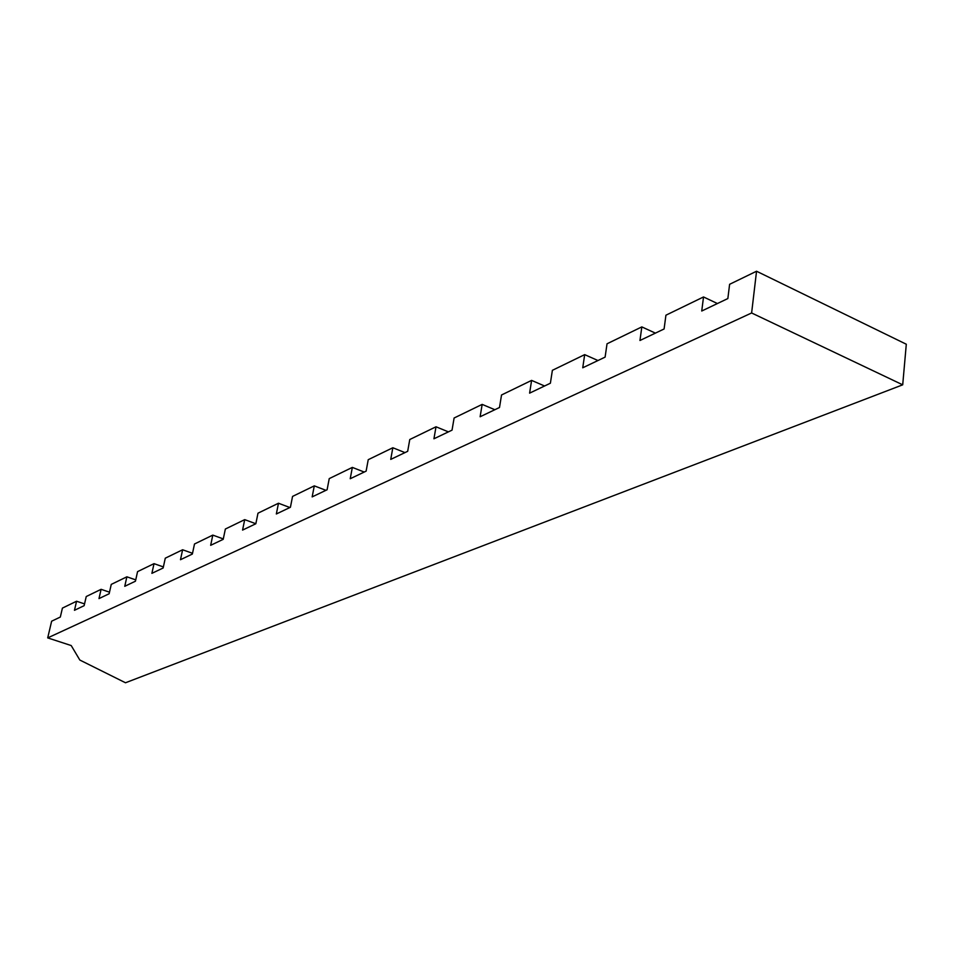 <?xml version="1.0" encoding="UTF-8"?>
<svg xmlns="http://www.w3.org/2000/svg" width="954" height="954" viewBox="0 0 954 954"><rect width="100%" height="100%" fill="white"/><g stroke="black" fill="none" stroke-linecap="round" stroke-linejoin="round"><path stroke-width="1.43" d="M244.713 519.632L255.851 523.746L242.566 530.09L244.713 519.632L225.359 529.029L223.212 539.332L210.667 545.318L212.802 535.111L194.497 543.995L192.362 554.047L180.485 559.712L182.619 549.766L165.28 558.185L163.146 567.988L151.889 573.354L154.023 563.647L137.567 571.625L135.444 581.201L124.759 586.305L126.882 576.812L111.26 584.397L109.15 593.746L98.989 598.599L101.1 589.322L86.242 596.536L84.131 605.683L74.472 610.298L76.57 601.235L62.415 608.103L60.329 617.047L51.635 621.197L47.7 637.892L71.204 645.548L79.826 660.037L125.499 682.766L902.711 384.82L906.3 344.227L756.546 271.234L751.621 312.972L47.7 637.892M76.57 601.235L84.548 603.906M101.1 589.322L109.495 592.184M126.882 576.812L135.742 579.877M154.023 563.647L163.372 566.926M182.619 549.766L192.517 553.296M212.802 535.111L223.296 538.915M756.546 271.234L729.607 284.304L727.854 298.554L701.739 311.016L703.527 296.956L665.928 315.202L664.091 328.975L639.955 340.495L641.827 326.9L607.03 343.798L605.11 357.118L582.739 367.791L584.683 354.638L552.378 370.319L550.386 383.222L529.601 393.143L531.605 380.396L501.53 394.992L499.502 407.501L480.124 416.755L482.164 404.389L454.104 418.007L452.041 430.147L433.939 438.78L436.014 426.784L409.767 439.52L407.68 451.314L390.735 459.399L392.833 447.748L368.232 459.685L366.121 471.145L350.225 478.729L352.348 467.4L329.237 478.61L327.103 489.76L312.161 496.891L314.295 485.86L292.556 496.414L290.421 507.266L276.338 513.979L278.485 503.235L257.985 513.192L255.839 523.758M278.485 503.235L289.873 507.528M314.295 485.86L325.934 490.32M352.348 467.4L364.225 472.051M392.833 447.748L404.973 452.601M436.014 426.784L448.428 431.876M482.164 404.389L494.852 409.719M531.605 380.396L544.579 386M584.683 354.638L597.955 360.529M641.827 326.9L655.398 333.125M703.527 296.956L717.408 303.539M751.621 312.972L902.711 384.82"/></g></svg>
